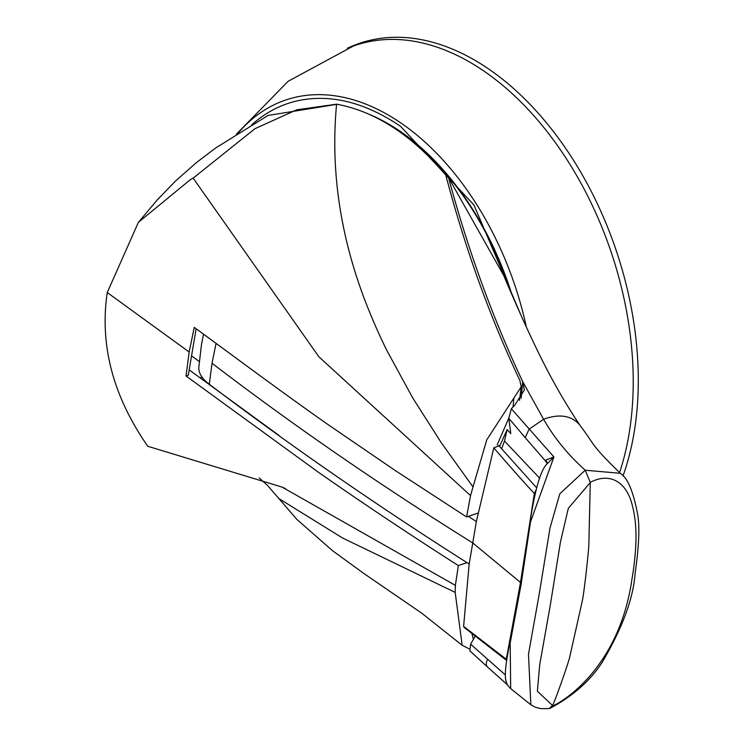 <?xml version="1.0" encoding="UTF-8"?>
<svg xmlns="http://www.w3.org/2000/svg" width="746" height="746" viewBox="0 0 746 746"><rect width="100%" height="100%" fill="white"/><g stroke="black" fill="none" stroke-linecap="round" stroke-linejoin="round"><path stroke-width="1.12" d="M193.158 178.126L190.51 179.525L138.383 222.355L157.164 200.003L175.72 180.849L196.338 162.656L215.538 148.072L268.066 115.444L336.567 104.384C330.403 170.396 340.251 236.752 366.118 303.435C373.42 321.899 380.535 337.957 387.472 351.636L412.874 398.178L441.324 442.788L473.011 486.952L486.774 439.804L521.174 386.829L519.934 380.553C489.814 316.891 465.094 248.371 445.754 174.993C411.764 134.998 375.387 111.396 336.623 104.179L296.712 109.802L254.945 128.704L193.158 178.126L318.887 356.802L469.644 494.785L470.577 495.465L473.011 486.952M519.542 400.341L521.174 386.829M513.863 398.205L513.043 406.971M470.577 495.465L466.586 516.959L477.757 513.155M497.19 444.868L508.763 418.226M138.383 222.355L107.247 292.535L189.167 352.019L194.249 327.373C239.876 360.728 278.342 389.608 326.422 423.476L395.343 470.605L466.586 516.959M189.167 352.019L186.024 375.993L188.281 375.229L196.142 328.753M186.024 375.993L318.197 472.106C362.425 503 409.153 534.164 458.361 565.589L455.368 585.368L282.081 487.101L147.801 446.276L145.862 443.506C112.525 394.382 99.647 344.055 107.247 292.535M455.368 585.368L455.181 592.399L342.395 537.903L278.37 498.244M467.015 562.633L458.361 565.589M455.181 592.399L462.166 645.281L468.964 648.722M473.458 639.583L471.948 633.624M189.186 369.895L278.957 435.403M498.925 445.81L493.805 447.861L476.358 521.51L468.32 516.372M191.554 355.879L199.266 361.521M203.509 334.152L201.457 344.727L198.818 367.321A45.72 22.93 9.6 0 0 209.281 384.255C290.716 445.921 377.345 505.835 469.169 564.013L463.611 626.379L464.105 627.386L506.618 660.452M476.358 521.51L472.75 542.929C379.882 485.077 292.982 425.192 212.032 363.255L216.079 343.384M469.169 564.013L472.75 542.929L520.494 582.458L521.025 582.169M493.805 447.861C500.482 455.629 524.298 482.951 534.341 493.47L520.494 582.458L506.301 659.278L463.611 626.379M535.982 490.178L534.341 493.47M506.497 660.35L506.301 659.278M503.96 275.955L446.938 174.769A237.713 150.925 71.2 0 1 510.413 291.238M619.562 472.6A276.943 175.832 -108.8 0 0 628.962 434.526A276.943 175.832 -108.8 0 0 557.243 145.246A276.943 175.832 -108.8 0 0 353.315 46.056L288.161 81.267L236.389 134.177M622.966 476.051A277.503 176.187 -108.8 0 0 634.016 433.184A277.503 176.187 -108.8 0 0 557.355 136.714A277.503 176.187 -108.8 0 0 347.627 48.154L347.384 48.266M369.671 114.502A237.713 150.925 71.2 0 1 512.017 294.94M381.504 120.423A237.713 150.925 71.2 0 1 446.938 174.769L446.397 177.986M251.663 124.908A243.709 154.73 71.2 0 1 298.148 100.645C330.963 93.828 365.083 102.379 400.518 126.288L473.952 205.019L521.053 315.381M620.28 473.3L585.209 470.222L590.282 482.354C610.62 471.64 627.218 482.625 632.543 506.375C635.163 516.521 636.301 528.243 635.965 541.54C635.378 554.726 634.081 567.072 632.048 578.579C617.772 679.513 546.827 709.866 552.553 705.446L550.464 708.103C572.891 696.037 590.049 680.902 601.947 662.709C622.323 628.263 633.391 598.423 635.144 573.17C639.173 544.841 639.9 524.708 637.336 512.782C633.065 490.765 627.377 477.608 620.29 473.309C589.797 443.422 596.315 447.013 580.472 426.031L579.26 424.362C570.858 415.354 558.968 413.657 543.573 419.261L522.713 381.644C492.845 318.346 468.134 250.432 448.598 177.912M521.165 398.215L522.713 381.644L524.373 389.962L514.591 405.47L511.336 408.743L553.924 456.944L530.509 521.911L521.062 584.64L510.171 643.043L510.674 688.605L530.835 704.728L528.494 654.149L539.237 593.993L550.026 527.898L559.817 493.815L585.209 470.222C568.023 454.771 554.138 437.781 543.573 419.261L529.119 429.137L525.193 437.613L546.38 462.035L545.764 460.077L553.924 456.944L547.032 463.928C535.339 475.146 528.961 528.886 525.454 554.045C520.755 586.431 513.285 626.22 511.308 634.995C503.242 675.596 503.681 681.881 510.656 688.586M511.336 408.743L508.8 418.31L510.805 433.594L507.14 429.593L499.55 446.462M550.464 708.103L549.42 708.486M505.434 675.009L470.614 644.199L469.849 650.848M539.684 478.214L504.473 441.026L501.638 448.831M508.8 418.31L525.193 437.613M202.017 377.103L200.003 377.802M242.627 409.116L248.903 413.433M470.614 644.199L475.174 636.189M504.473 441.026L507.14 429.593M552.553 705.446L549.149 708.569L541.018 708.653L535.134 707.189L530.807 704.7M552.618 705.268C554.25 703.31 569.459 660.359 569.916 656.098L582.104 601.863C583.866 595.373 589.042 548.291 588.855 543.825L590.282 482.354M552.385 705.343L537.381 691.244L539.703 664.751L550.166 605.966L560.479 541.876L568.312 508.296L590.282 482.531M547.07 463.49L546.38 462.035A8.616 7.078 -27.5 0 1 547.005 462.921M545.764 460.077A9.829 6.667 180 0 1 547.07 463.397A9.829 6.667 180 0 1 547.07 463.406L547.032 463.928M212.032 363.255L209.281 384.255M238.114 133.105A247.691 157.257 71.2 0 1 401.217 123.211A247.691 157.257 71.2 0 1 526.331 326.972M469.747 650.754L487.697 667.166A7.115 5.306 -47.6 0 1 487.679 659.464M462.147 645.29L421.611 613.081L363.908 573.515L332.875 550.968L297.02 519.552L267.618 485.543L259.235 477.962M285.42 488.583L282.081 487.101M498.701 445.493L536.616 487.819M580.472 426.031C563.417 400.826 547.405 372.161 532.42 340.027C523.561 321.74 505.9 281.167 503.69 275.293L504.408 277.148M487.697 667.166L507.905 685.229"/></g></svg>
